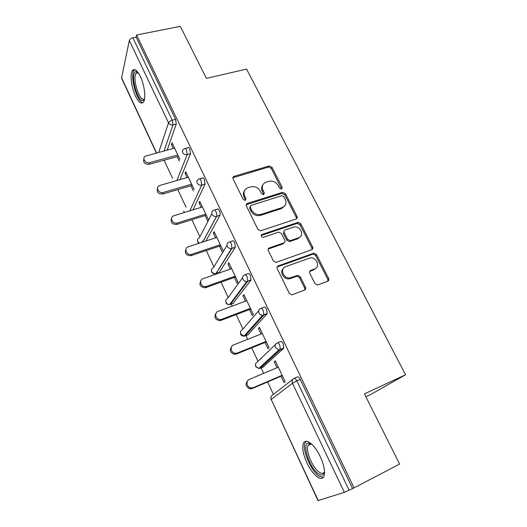 <?xml version="1.0" encoding="UTF-8"?>
<svg xmlns="http://www.w3.org/2000/svg" width="527" height="527" viewBox="0 0 527 527"><rect width="100%" height="100%" fill="white"/><g stroke="black" fill="none" stroke-linecap="round" stroke-linejoin="round"><path stroke-width="0.79" d="M281.543 189.061L282.202 187.316L271.991 167.276L269.139 165.972L233.975 176.354C232.921 176.861 232.611 177.685 233.053 178.824L243.184 199.45L245.253 200.385L245.977 198.58L244.653 195.899C243.197 192.052 244.251 189.345 247.828 187.777L250.892 186.841C254.884 186.051 257.999 187.467 260.239 191.084L261.563 193.732L263.586 194.667L264.29 192.882L262.966 190.24C261.491 186.446 262.499 183.778 265.99 182.243L268.981 181.328C272.894 180.557 275.964 181.96 278.203 185.53L279.534 188.146L281.543 189.061M281.662 189.022L271.319 168.39L268.474 167.085L232.848 177.777M245.503 200.28L244.034 196.966L244.653 195.899M263.783 194.588L262.308 191.308L262.966 190.24M320.304 456.672C314.606 444.301 305.324 437.45 303.328 443.589C301.991 448.049 303.177 454.452 306.892 462.798C312.32 474.84 321.872 482.534 324.013 476.039C325.317 471.546 324.079 465.091 320.304 456.672M140.34 76.448C137.04 69.999 134.352 68.108 132.277 70.776C129.767 74.538 131.506 87.798 135.492 96.052C138.785 102.627 141.506 104.55 143.66 101.823C146.111 98.174 144.418 84.788 140.34 76.448M315.001 283.618L317.406 285.067L327.761 281.22C328.861 280.654 329.151 279.732 328.637 278.447L316.463 254.548L313.921 253.138L278.203 265.918C277.05 266.484 276.721 267.413 277.215 268.711L289.316 293.348L291.721 294.824L292.366 294.692L304.54 290.061C305.68 289.475 305.989 288.532 305.482 287.222L300.258 276.754L297.781 275.305L289.791 277.96C283.223 278.816 279.606 268.454 285.772 266.59L310.166 257.914C316.562 256.807 320.627 267.097 314.52 269.04L310.686 270.456C309.573 271.016 309.263 271.939 309.771 273.223L315.001 283.618M136.598 34.993L180.326 26.35L206.4 78.398L246.577 69.077L405.546 374.783L364.427 393.867L399.598 464.076L354.052 487.87L136.598 34.993L136.124 37.121L132.85 37.766L172.25 120.202L175.563 119.365L136.124 37.121M296.108 218.995C297.208 218.488 297.511 217.631 297.03 216.413L285.43 193.653L282.597 192.329L247.42 203.382C246.267 203.877 245.925 204.739 246.392 205.971L257.907 229.41L260.661 230.813L296.108 218.995M300.759 223.731L312.636 247.044C313.137 248.296 312.84 249.192 311.74 249.726L275.99 262.42L273.414 260.977L268.335 250.641C267.848 249.363 268.184 248.448 269.337 247.907L283.829 242.894C284.962 242.354 285.278 241.465 284.791 240.207L281.444 233.507L278.743 232.111L263.217 237.334C261.076 236.827 260.681 235.872 262.024 234.462L298.071 222.354L300.759 223.731L299.995 224.719L311.832 247.98L312.636 247.044M365.85 396.712L371.272 394.183L405.546 374.783M156.361 153.028L121.553 78.174L129.326 40.493C129.78 39.176 130.959 38.267 132.85 37.766M354.052 487.87L344.348 492.323L317.992 500.63L271.214 399.466L318.249 500.597M273.427 394.374L267.63 381.95M263.625 373.373L261.063 367.886M260.931 367.596L260.569 366.825M257.986 361.305L251.702 347.84M247.723 339.309L245.977 335.567M245.799 335.179L245.477 334.5M242.927 329.039L236.182 314.586M232.223 306.108L231.254 304.033M231.03 303.552L230.78 303.018M228.231 297.551L221.05 282.169M217.117 273.737L216.887 273.243M216.617 272.676L216.465 272.347M213.883 266.82L206.294 250.549M202.375 242.17L201.966 241.287M199.878 236.814L191.894 219.706M186.071 207.236L177.836 189.601M172.56 178.284L164.121 160.215M172.711 144.187L171.459 144.523L172.065 142.81L179.865 159.286M171.459 144.523L173.33 148.476M177.184 156.631L179.226 160.946M294.264 378.287L297.38 376.937C298.223 376.568 299.191 377.404 300.271 379.447L296.872 380.929L349.078 490.156M352.504 488.371L300.271 379.447M175.563 119.365L176.268 124.043L167.184 150.123M277.498 342.82L280.463 341.615C281.253 341.153 282.176 341.918 283.223 343.894L283.678 348.334L263.111 367.029M261.175 308.295L263.987 307.221C264.725 306.674 265.608 307.36 266.629 309.277L267.123 313.763L247.907 334.803M245.272 274.672L247.947 273.717C248.632 273.091 249.469 273.711 250.463 275.562L250.997 280.094L233.079 303.354M229.759 241.919L232.308 241.07C232.947 240.371 233.751 240.918 234.713 242.716L235.345 247.176L219.219 272.426L218.606 272.643M214.634 210.003L217.071 209.245C217.664 208.475 218.428 208.962 219.364 210.708C220.187 212.625 220.391 214.146 219.983 215.279L205.958 240.991M199.805 178.851L202.249 178.139C202.809 177.408 203.521 177.856 204.397 179.496L205.043 184.121L193.001 209.832M185.326 148.456L187.796 147.791C188.323 147.099 188.989 147.527 189.799 149.062L190.478 153.713L180.043 179.569M194.088 189.325L185.754 171.73L185.089 173.35L187.072 177.546M190.958 185.754L193.383 190.893M208.481 219.733L199.773 201.347L199.048 202.869L201.156 207.322M205.056 215.576L207.717 221.202M223.059 250.529L214.14 231.689L213.349 233.112L215.576 237.829M219.502 246.129L222.229 251.893M234.311 277.439L237.104 283.348L238 282.097L228.856 262.782L228 264.099L230.358 269.093M249.488 309.54L252.347 315.594L253.322 314.454L243.948 294.652L243.019 295.858L245.516 301.141M265.048 342.451L267.986 348.663L269.033 347.642L259.422 327.333L258.414 328.426L261.056 334.006M281.016 376.212L284.027 382.582L285.153 381.693L275.292 360.85L274.211 361.825L276.998 367.721M185.089 173.35L186.347 172.988M199.048 202.869L200.313 202.487M213.349 233.112L214.621 232.697M228 264.099L229.271 263.658M243.019 295.858L244.297 295.39M258.414 328.426L259.699 327.919M274.211 361.825L275.496 361.285M262.709 185.102C261.372 186.927 261.24 188.995 262.308 191.308M244.383 190.84C243.125 192.665 243.006 194.707 244.034 196.966M296.457 218.837L296.273 217.414L284.718 194.707L281.886 193.389L246.195 204.739M283.829 196.604L281.853 195.675L250.964 205.438L250.253 207.256L251.656 210.108C253.777 213.633 256.787 215.102 260.694 214.502L282.235 207.546C285.772 205.958 286.78 203.238 285.245 199.39L283.829 196.604M250.094 206.577L249.614 208.297L250.253 207.256M284.659 205.991L281.517 208.573L260.028 215.523C256.135 216.123 253.125 214.66 251.017 211.143L249.614 208.297M311.984 249.62L311.832 247.98M284.218 242.71L283.098 243.849L268.184 249.087M299.995 224.719L297.09 223.408L261.155 235.523M298.592 237.782C304.955 235.879 300.337 225.424 293.888 227.018L285.14 229.93C284.02 230.451 283.697 231.333 284.185 232.578L287.531 239.258L290.173 240.668L298.592 237.782L297.827 238.744L300.298 236.761M284.013 231.103L283.454 233.553L284.185 232.578M297.827 238.744L289.428 241.623L286.793 240.22L283.454 233.553M315.917 268.236L313.703 269.923L309.659 271.438M283.289 268.559C279.363 271.873 283.625 279.56 289.033 278.836L290.482 278.519L291.247 277.637M304.751 289.969L304.672 288.071L299.468 277.63L296.997 276.181L290.482 278.519M327.873 281.174L327.781 279.31L315.647 255.47L313.117 254.06L277.09 267.018M174.582 148.133L145.412 156.13C141.71 158.166 145.478 163.996 149.648 162.652L149.115 164.319C144.694 164.325 142.955 162.481 143.891 158.785M149.115 164.319L178.442 156.288M149.648 162.652L177.816 154.964M188.337 177.184L159.444 185.557C155.195 187.388 158.917 193.956 163.363 192.441L162.777 194.015C158.232 194.041 156.493 192.124 157.547 188.258M162.777 194.015L192.217 185.385M163.363 192.441L191.644 184.173M202.421 206.933L173.851 215.734C169.048 217.269 172.672 224.667 177.421 222.974L176.769 224.443C172.079 224.476 170.346 222.473 171.565 218.435M176.769 224.443L206.32 215.181M177.421 222.974L205.807 214.094M216.847 237.407L188.376 246.774C183.548 248.131 186.571 255.694 191.439 254.376L190.721 255.74C186.071 255.443 184.483 253.309 185.959 249.324M261.563 234.726L261.893 234.647M191.11 255.635L220.773 245.707M191.828 254.264L220.319 244.745M231.636 268.645L203.066 278.664C198.495 280.028 200.939 287.367 205.714 286.556L206.604 286.352L205.813 287.604L204.931 287.814C200.372 287.11 198.982 284.817 200.754 280.95M205.813 287.604L235.582 276.985M206.604 286.352L235.194 276.168M246.794 300.667L218.125 311.378C213.791 312.748 215.734 319.856 220.378 319.527L221.748 319.257L220.892 320.396L219.528 320.66C215.056 319.54 213.876 317.102 215.984 313.348M220.892 320.396L250.766 309.053M221.748 319.257L250.444 308.374M144.517 99.293L143.192 100.466C137.468 102.646 129.761 73.174 135.696 71.567L137.692 71.995M138.015 72.423L136.974 72.43L135.966 73.345C132.303 78.424 139.286 101.059 143.904 99.175L144.602 98.78M134.747 69.617L133.911 70.532C129.675 76.428 137.132 102.561 143.021 102.627M324.553 471.836C323.782 475.222 321.806 475.927 318.624 473.938C309.711 468.556 301.424 443.556 308.394 443.042L311.114 443.655M311.319 443.826L309.922 443.727L307.979 445.526C305.403 450.908 312.774 468.312 319.388 472.324C321.865 473.898 323.585 473.641 324.54 471.56M306.101 441.316L305.034 442.911C301.859 449.564 310.93 471.072 319.138 476.144L323.249 477.39M262.341 333.499L233.573 344.935C229.449 346.325 230.984 353.222 235.457 353.307L237.295 353.018L236.359 354.032L234.528 354.322C230.141 352.767 229.186 350.178 231.669 346.549M236.359 354.032L266.333 341.931M237.295 353.018L266.082 341.41M278.282 367.181L249.429 379.374C245.496 380.79 246.689 387.497 250.984 387.951L253.25 387.674L252.235 388.551L249.976 388.827C245.648 386.825 244.93 384.084 247.835 380.599M252.235 388.551L282.301 375.659M253.25 387.674L282.129 375.296M281.497 188.383L282.202 187.316M245.351 199.641L245.977 198.58M263.625 193.949L264.29 192.882M121.48 77.515L156.572 152.968M158.732 152.389L168.515 122.85L129.326 40.493M176.268 124.043L172.968 124.886C171.005 125.189 169.523 124.51 168.515 122.85C169.081 121.671 170.326 120.788 172.25 120.202L172.968 124.886L164.049 150.966M344.348 492.323L292.445 383.261L271.214 399.466C270.489 397.43 270.983 395.922 272.703 394.934L292.755 379.368M296.872 380.929L292.445 383.261C291.642 381.074 292.156 379.453 293.987 378.412C294.824 378.043 295.785 378.88 296.872 380.929M190.478 153.713L187.164 154.622L186.472 149.964C185.669 148.423 185.003 147.995 184.483 148.686L183.785 149.088C182.447 149.905 182.072 151.071 182.665 152.58C183.692 154.279 185.188 154.964 187.164 154.622L176.901 180.471M205.043 184.121L201.716 185.102L189.858 210.8M199.325 243.171L197.777 241.557C197.151 239.772 197.684 238.5 199.39 237.749L211.867 213.863M219.97 215.299L216.63 216.36L202.816 242.025M211.696 272.037C212.559 273.546 213.87 274.08 215.642 273.645C213.916 273.842 212.625 273.177 211.762 271.636C211.116 269.798 211.65 268.48 213.356 267.69L226.999 245.398M235.286 247.282L231.933 248.415L216.077 273.526L219.219 272.426M225.997 302.788C226.775 304.211 228 304.784 229.667 304.514C228.059 304.573 226.867 303.881 226.083 302.432C225.424 300.555 225.945 299.191 227.657 298.348L242.598 277.663M250.997 280.094L247.637 281.306L230.444 304.329L233.599 303.157M240.648 334.296C241.353 335.627 242.492 336.233 244.054 336.107L240.76 333.986C240.075 332.056 240.589 330.646 242.308 329.757L258.724 310.706M267.123 313.763L263.75 315.067L245.167 335.89L248.322 334.638M255.661 366.581L258.81 368.452L255.799 366.324C255.094 364.341 255.602 362.879 257.321 361.944L275.43 344.579M283.678 348.334L280.298 349.73L260.246 368.228L263.421 366.897M201.057 180.471C200.188 178.824 199.476 178.37 198.923 179.108L198.58 179.292C196.999 180.096 196.531 181.354 197.17 183.053C198.218 184.799 199.733 185.484 201.716 185.102L201.057 180.471M184.114 212.183L184.285 212.513M216.011 211.755C215.075 210.003 214.318 209.515 213.738 210.286C211.92 211.063 211.353 212.401 212.038 214.305C213.073 216.05 214.575 216.749 216.531 216.386L216.643 216.333C217.045 215.2 216.834 213.679 216.011 211.755M231.346 243.849C230.391 242.045 229.594 241.491 228.962 242.189C227.144 243.013 226.59 244.403 227.295 246.359C228.231 248.006 229.627 248.731 231.472 248.533L231.992 248.316L231.346 243.849M215.405 273.717L216.077 273.526L231.472 248.533L235.345 247.176M247.091 276.774C246.096 274.916 245.266 274.297 244.587 274.916C242.763 275.792 242.216 277.235 242.947 279.244C243.797 280.792 245.088 281.537 246.807 281.49L247.743 281.128L247.091 276.774M229.825 304.494L230.444 304.329L229.667 304.514L246.807 281.49L251.102 279.916M263.243 310.574C262.222 308.657 261.352 307.966 260.621 308.506C258.79 309.435 258.256 310.937 259.007 313.005C259.785 314.448 260.97 315.212 262.558 315.291L263.908 314.823L263.243 310.574M244.666 336.035L244.054 336.107L262.558 315.291L267.281 313.519M279.83 345.277C278.783 343.301 277.867 342.537 277.083 342.991C275.252 343.979 274.725 345.534 275.502 347.662L278.763 349.968L280.298 349.73L279.83 345.277M259.883 368.353L258.81 368.452L278.763 349.968L283.895 348.024M233.514 177.428L234.1 176.314M268.474 167.085L269.139 165.972M271.319 168.39L271.991 167.276M246.794 204.43L247.42 203.382M281.846 193.402L282.551 192.342M284.718 194.707L285.43 193.653M296.273 217.414L297.03 216.413M251.017 211.143L251.656 210.108M260.463 215.398L261.128 214.377M281.517 208.573L282.235 207.546M268.638 248.856L269.337 247.907M283.098 243.849L283.829 242.894M261.346 235.444L262.024 234.462M297.09 223.408L297.847 222.414M286.793 240.22L287.531 239.258M289.745 241.544L290.489 240.589M309.876 271.339L310.686 270.456M313.703 269.923L314.52 269.04M296.47 276.3L297.254 275.417M299.468 277.63L300.258 276.754M304.672 288.071L305.482 287.222M277.479 266.827L278.203 265.918M312.715 254.152L313.525 253.23M315.647 255.47L316.463 254.548M327.781 279.31L328.637 278.447M133.99 70.407L132.277 70.776M183.837 211.011L184.055 212.585M197.487 240.253L197.711 241.952M197.73 242.005L198.91 243.309M202.724 242.058L216.531 216.386L219.983 215.279M211.465 270.18L211.676 271.991M225.787 300.805L225.978 302.755M240.464 332.155L240.635 334.263M255.509 364.243L255.648 366.555M270.95 397.101L271.036 399.657M233.389 177.467L233.975 176.354M281.886 193.389L282.597 192.329M260.028 215.523L260.694 214.502M289.428 241.623L290.173 240.668M297.314 223.349L298.071 222.354M289.033 278.836L289.791 277.96M296.997 276.181L297.781 275.305M313.117 254.06L313.921 253.138M191.439 254.376L190.721 255.74M205.714 286.556L204.931 287.814M220.378 319.527L219.528 320.66M138.305 72.831L135.966 73.345M137.778 72.364L136.559 71.494M309.922 443.727L308.394 443.042M311.391 443.886L307.979 445.526M235.457 353.307L234.528 354.322M250.984 387.951L249.976 388.827"/></g></svg>
